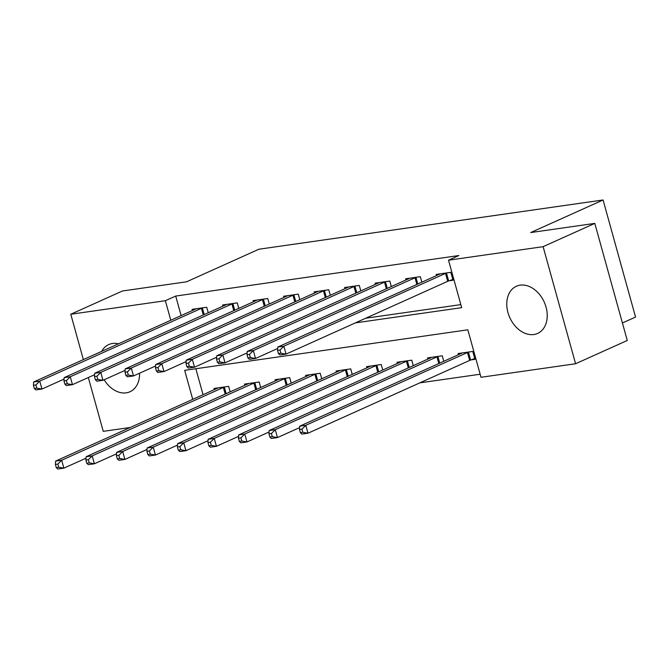<?xml version="1.0" encoding="UTF-8"?>
<svg xmlns="http://www.w3.org/2000/svg" width="669" height="669" viewBox="0 0 669 669"><rect width="100%" height="100%" fill="white"/><g stroke="black" fill="none" stroke-linecap="round" stroke-linejoin="round"><path stroke-width="1" d="M101.68 351.367A25.874 18.883 65.8 0 1 108.738 344.577A25.874 18.883 65.8 0 1 112.509 343.481A25.874 18.883 65.8 0 1 118.497 343.791M139.578 373.193A25.874 18.883 65.8 0 1 129.978 391.758A25.874 18.883 65.8 0 1 126.207 392.845A25.874 18.883 65.8 0 1 104.163 379.766M520.164 285.153A25.874 18.883 65.8 0 1 545.235 304.571A25.874 18.883 65.8 0 1 537.625 333.43A25.874 18.883 65.8 0 1 533.854 334.517A25.874 18.883 65.8 0 1 508.774 315.107A25.874 18.883 65.8 0 1 516.384 286.248A25.874 18.883 65.8 0 1 520.164 285.153M622.413 322.976L635.55 317.064L603.078 199.981L258.895 249.228L186.542 281.808L122.46 290.982L70.78 314.254L165.368 300.716L170.787 320.25M603.078 199.981L530.718 232.561L594.8 223.387L627.271 340.479L575.583 363.752L480.994 377.283L467.832 329.817L184.677 370.333L192.722 399.36M419.814 382.86L480.15 374.23M130.304 427.466L103.252 431.338L88.325 377.525M195.858 368.736L203.058 394.702M470.984 359.914L474.957 359.345L472.766 351.434L458.123 353.533L458.441 354.695M443.781 361.302L442.251 355.799L427.608 357.898L427.926 359.061M413.266 365.667L411.736 360.165L397.093 362.264L397.419 363.426M382.752 370.032L381.23 364.53L366.579 366.629L366.905 367.791M352.237 374.397L350.715 368.895L336.072 370.994L336.39 372.165M321.73 378.763L320.2 373.269L305.557 375.359L305.884 376.53M291.216 383.128L289.685 377.634L275.043 379.724L275.369 380.895M260.701 387.493L259.179 381.999L244.528 384.09L244.854 385.26M230.186 391.867L228.664 386.364L214.021 388.455L214.339 389.626M355.406 322.876L461.685 307.665L448.523 260.199L458.859 255.541L175.704 296.058L181.123 315.592M365.751 318.218L460.841 304.612M449.05 280.804L453.022 280.236L450.822 272.325L436.18 274.415L436.506 275.586M421.838 282.184L420.316 276.69L405.665 278.781L405.991 279.951M391.323 286.558L389.801 281.055L375.15 283.146L375.476 284.317M360.808 290.923L359.286 285.42L344.644 287.519L344.961 288.682M330.302 295.288L328.772 289.786L314.129 291.885L314.455 293.047M299.787 299.653L298.265 294.151L283.614 296.25L283.94 297.412M269.273 304.019L267.751 298.516L253.099 300.615L253.426 301.778M238.766 308.384L237.236 302.881L222.593 304.98L222.911 306.143M208.251 312.749L206.721 307.247L192.078 309.346L192.404 310.516M594.8 223.387L543.111 246.669L575.583 363.752M83.357 359.613L70.78 314.254M175.704 296.058L165.368 300.716M448.523 260.199L543.111 246.669M446.85 272.893L446.466 273.027A3.32 0.468 -15.5 0 0 445.521 273.395L283.848 346.199L277.752 347.069L439.416 274.273A3.32 0.468 -15.5 0 0 440.01 273.947L440.152 273.847M452.813 279.483L448.665 280.938A3.32 0.468 -15.5 0 0 447.712 281.306L286.048 354.11L279.943 354.98L278.429 353.558L280.871 353.207L279.993 350.046L277.551 350.389L278.429 353.558M279.993 350.046L283.848 346.199L286.048 354.11L280.871 353.207M277.752 347.069L277.551 350.389M462.087 352.964L461.953 353.065A3.32 0.468 164.5 0 1 461.359 353.383L299.687 426.186L305.792 425.308L307.983 433.219L469.655 360.424A3.32 0.468 164.5 0 1 470.6 360.047L474.747 358.592M302.806 432.316L307.983 433.219L301.886 434.097L300.364 432.667L302.806 432.316L301.928 429.155L299.495 429.506L300.364 432.667M301.928 429.155L305.792 425.308L467.455 352.513A3.32 0.468 164.5 0 1 468.409 352.137L468.793 352.003M299.495 429.506L299.687 426.186M416.344 277.259L415.959 277.392A3.32 0.468 -15.5 0 0 415.006 277.769L253.342 350.564L247.237 351.434L408.901 278.639A3.32 0.468 -15.5 0 0 409.503 278.312L409.637 278.212M277.66 348.507L255.533 358.475L249.428 359.345L247.915 357.923L250.357 357.572L249.478 354.411L247.037 354.754L247.915 357.923M249.478 354.411L253.342 350.564L255.533 358.475L250.357 357.572M247.237 351.434L247.037 354.754M385.829 281.624L385.444 281.758A3.32 0.468 -15.5 0 0 384.491 282.134L222.827 354.93L216.723 355.799L378.395 283.004A3.32 0.468 -15.5 0 0 378.988 282.686L379.122 282.586M247.154 352.872L225.018 362.841L218.922 363.71L217.4 362.289L219.842 361.937L218.964 358.776L216.522 359.128L217.4 362.289M218.964 358.776L222.827 354.93L225.018 362.841L219.842 361.937M216.723 355.799L216.522 359.128M355.314 285.989L354.93 286.123A3.32 0.468 -15.5 0 0 353.985 286.499L192.312 359.295L186.208 360.165L347.88 287.369A3.32 0.468 -15.5 0 0 348.474 287.051L348.616 286.951M216.639 357.238L194.512 367.206L188.407 368.075L186.894 366.654L189.335 366.303L188.457 363.142L186.015 363.493L186.894 366.654M188.457 363.142L192.312 359.295L194.512 367.206L189.335 366.303M186.208 360.165L186.015 363.493M431.58 357.33L431.438 357.43A3.32 0.468 164.5 0 1 430.844 357.748L269.181 430.552L275.277 429.674L277.476 437.585L299.603 427.625M272.3 436.681L277.476 437.585L271.371 438.463L269.858 437.033L272.3 436.681L271.422 433.52L268.98 433.872L269.858 437.033M271.422 433.52L275.277 429.674L436.949 356.878A3.32 0.468 164.5 0 1 437.894 356.502L438.279 356.368M268.98 433.872L269.181 430.552M401.066 361.695L400.923 361.795A3.32 0.468 164.5 0 1 400.33 362.113L238.666 434.917L244.77 434.039L246.961 441.95L269.089 431.99M241.785 441.055L246.961 441.95L240.857 442.828L239.343 441.398L241.785 441.055L240.907 437.886L238.465 438.237L239.343 441.398M240.907 437.886L244.77 434.039L406.434 361.243A3.32 0.468 164.5 0 1 407.379 360.867L407.772 360.733M238.465 438.237L238.666 434.917M370.551 366.06L370.417 366.16A3.32 0.468 164.5 0 1 369.823 366.487L208.151 439.282L214.256 438.404L216.447 446.315L238.574 436.355M211.27 445.42L216.447 446.315L210.342 447.193L208.828 445.763L211.27 445.42L210.392 442.251L207.95 442.602L208.828 445.763M210.392 442.251L214.256 438.404L375.919 365.608A3.32 0.468 164.5 0 1 376.873 365.241L377.257 365.098M207.95 442.602L208.151 439.282M324.808 290.354L324.415 290.488A3.32 0.468 -15.5 0 0 323.47 290.864L161.798 363.66L155.701 364.538L317.365 291.734A3.32 0.468 -15.5 0 0 317.959 291.416L318.101 291.316M186.124 361.611L163.997 371.571L157.892 372.449L156.379 371.019L158.821 370.668L157.943 367.507L155.501 367.858L156.379 371.019M157.943 367.507L161.798 363.66L163.997 371.571L158.821 370.668M155.701 364.538L155.501 367.858M340.036 370.425L339.902 370.526A3.32 0.468 164.5 0 1 339.308 370.852L177.636 443.647L183.741 442.778L185.932 450.689L208.067 440.72M180.755 449.785L185.932 450.689L179.836 451.558L178.314 450.137L180.755 449.785L179.877 446.616L177.444 446.967L178.314 450.137M179.877 446.616L183.741 442.778L345.413 369.974A3.32 0.468 164.5 0 1 346.358 369.606L346.743 369.464M177.444 446.967L177.636 443.647M294.293 294.72L293.908 294.853A3.32 0.468 -15.5 0 0 292.955 295.23L131.291 368.025L125.187 368.903L286.85 296.099A3.32 0.468 -15.5 0 0 287.453 295.782L287.586 295.681M155.609 365.976L133.482 375.936L127.378 376.814L125.864 375.384L128.306 375.033L127.428 371.872L124.986 372.223L125.864 375.384M127.428 371.872L131.291 368.025L133.482 375.936L128.306 375.033M125.187 368.903L124.986 372.223M309.53 374.791L309.387 374.891A3.32 0.468 164.5 0 1 308.794 375.217L147.13 448.013L153.226 447.143L155.425 455.054L177.553 445.086M150.249 454.151L155.425 455.054L149.321 455.924L147.807 454.502L150.249 454.151L149.371 450.981L146.929 451.332L147.807 454.502M149.371 450.981L153.226 447.143L314.898 374.339A3.32 0.468 164.5 0 1 315.843 373.971L316.228 373.837M146.929 451.332L147.13 448.013M263.778 299.085L263.394 299.219A3.32 0.468 -15.5 0 0 262.44 299.595L100.776 372.39L94.672 373.269L256.344 300.465A3.32 0.468 -15.5 0 0 256.938 300.147L257.072 300.047M125.103 370.342L102.967 380.301L96.871 381.179L95.349 379.749L97.791 379.407L96.913 376.237L94.471 376.588L95.349 379.749M96.913 376.237L100.776 372.39L102.967 380.301L97.791 379.407M94.672 373.269L94.471 376.588M279.015 379.156L278.873 379.256A3.32 0.468 164.5 0 1 278.279 379.582L116.615 452.378L122.72 451.508L124.911 459.419L147.038 449.451M119.734 458.516L124.911 459.419L118.806 460.289L117.292 458.867L119.734 458.516L118.856 455.355L116.414 455.698L117.292 458.867M118.856 455.355L122.72 451.508L284.384 378.704A3.32 0.468 164.5 0 1 285.329 378.336L285.722 378.202M116.414 455.698L116.615 452.378M233.264 303.45L232.879 303.592A3.32 0.468 -15.5 0 0 231.934 303.96L70.262 376.756L64.157 377.634L225.829 304.838A3.32 0.468 -15.5 0 0 226.423 304.512L226.565 304.412M94.588 374.707L72.461 384.667L66.356 385.545L64.843 384.115L67.285 383.772L66.407 380.602L63.965 380.954L64.843 384.115M66.407 380.602L70.262 376.756L72.461 384.667L67.285 383.772M64.157 377.634L63.965 380.954M248.5 383.521L248.366 383.621A3.32 0.468 164.5 0 1 247.773 383.947L86.1 456.743L92.205 455.873L94.396 463.784L116.531 453.816M89.22 462.881L94.396 463.784L88.291 464.654L86.778 463.232L89.22 462.881L88.341 459.72L85.9 460.063L86.778 463.232M88.341 459.72L92.205 455.873L253.869 383.078A3.32 0.468 164.5 0 1 254.822 382.701L255.207 382.568M85.9 460.063L86.1 456.743M202.757 307.815L202.364 307.957A3.32 0.468 -15.5 0 0 201.419 308.325L39.747 381.121L33.651 381.999L195.315 309.203A3.32 0.468 -15.5 0 0 195.908 308.877L196.05 308.777M64.073 379.072L41.946 389.04L35.842 389.91L34.328 388.488L36.77 388.137L35.892 384.968L33.45 385.319L34.328 388.488M35.892 384.968L39.747 381.121L41.946 389.04L36.77 388.137M33.651 381.999L33.45 385.319M217.985 387.895L217.851 387.987A3.32 0.468 164.5 0 1 217.258 388.313L55.586 461.108L61.69 460.239L63.881 468.149L86.017 458.181M58.705 467.246L63.881 468.149L57.785 469.019L56.271 467.598L58.705 467.246L57.827 464.085L55.393 464.437L56.271 467.598M57.827 464.085L61.69 460.239L223.362 387.443A3.32 0.468 164.5 0 1 224.307 387.067L224.692 386.933M55.393 464.437L55.586 461.108M446.466 273.027L448.665 280.938M445.521 273.395L447.712 281.306M469.655 360.424L467.455 352.513M470.6 360.047L468.409 352.137M415.959 277.392L417.791 284.007M415.006 277.769L416.854 284.434M385.444 281.758L387.276 288.372M384.491 282.134L386.339 288.799M354.93 286.123L356.769 292.746M353.985 286.499L355.833 293.164M438.797 363.543L436.949 356.878M439.734 363.125L437.894 356.502M408.282 367.908L406.434 361.243M409.219 367.49L407.379 360.867M377.768 372.273L375.919 365.608M378.704 371.855L376.873 365.241M324.415 290.488L326.255 297.111M323.47 290.864L325.318 297.529M347.261 376.639L345.413 369.974M348.189 376.221L346.358 369.606M293.908 294.853L295.74 301.476M292.955 295.23L294.803 301.895M316.746 381.004L314.898 374.339M317.683 380.586L315.843 373.971M263.394 299.219L265.225 305.842M262.44 299.595L264.297 306.26M286.232 385.377L284.384 378.704M287.168 384.951L285.329 378.336M232.879 303.592L234.719 310.207M231.934 303.96L233.782 310.625M255.717 389.743L253.869 383.078M256.653 389.316L254.822 382.701M202.364 307.957L204.204 314.572M201.419 308.325L203.267 314.99M225.21 394.108L223.362 387.443M226.139 393.681L224.307 387.067"/></g></svg>
